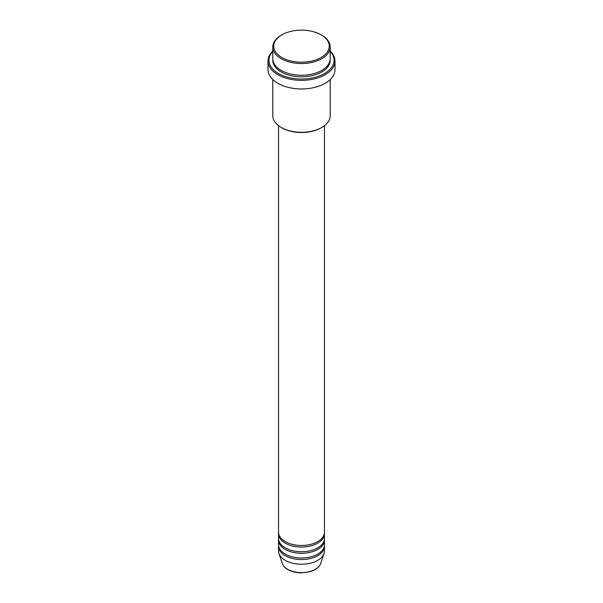 <?xml version="1.0" encoding="UTF-8"?>
<svg xmlns="http://www.w3.org/2000/svg" width="603" height="603" viewBox="0 0 603 603"><rect width="100%" height="100%" fill="white"/><g stroke="black" fill="none" stroke-linecap="round" stroke-linejoin="round"><path stroke-width="0.9" d="M278.533 125.665L278.533 532.215A22.967 13.258 0 0 0 285.257 541.592A22.967 13.258 0 0 0 310.289 544.471A22.967 13.258 0 0 0 324.467 532.215L324.467 125.665M278.571 532.999A22.967 13.258 0 0 0 278.533 533.776A22.967 13.258 0 0 0 285.257 543.152A22.967 13.258 0 0 0 310.289 546.032A22.967 13.258 0 0 0 324.467 533.776A22.967 13.258 0 0 0 324.429 532.999M278.533 533.776L278.533 538.464A22.967 13.258 0 0 0 285.257 547.848A22.967 13.258 0 0 0 310.289 550.72A22.967 13.258 0 0 0 324.467 538.464L324.467 533.776M278.571 539.248A22.967 13.258 0 0 0 278.533 540.032A22.967 13.258 0 0 0 285.257 549.408A22.967 13.258 0 0 0 310.289 552.28A22.967 13.258 0 0 0 324.467 540.032A22.967 13.258 0 0 0 324.429 539.248M278.533 540.032L278.533 544.72A22.967 13.258 0 0 0 285.257 554.097A22.967 13.258 0 0 0 310.289 556.968A22.967 13.258 0 0 0 324.467 544.72L324.467 540.032M278.571 545.504A22.967 13.258 0 0 0 278.533 546.28A22.967 13.258 0 0 0 285.257 555.657A22.967 13.258 0 0 0 310.289 558.536A22.967 13.258 0 0 0 324.467 546.28A22.967 13.258 0 0 0 324.429 545.504M281.872 57.504A27.753 16.025 0 0 0 321.128 57.504A27.753 16.025 0 0 0 321.128 34.846L321.798 35.23A28.71 16.575 180 0 1 321.798 35.238A28.71 16.575 180 0 1 330.21 46.959A28.71 16.575 180 0 1 312.49 62.267A28.71 16.575 180 0 1 281.202 58.679A28.71 16.575 180 0 1 272.79 46.959A28.71 16.575 180 0 1 281.202 35.238L281.872 34.846A27.753 16.025 0 0 0 281.872 57.504M321.798 127.444L321.128 127.828A27.753 16.025 180 0 1 281.872 127.828L281.202 127.444A28.71 16.575 0 0 0 321.798 127.444A28.71 16.575 0 0 0 330.21 115.723L330.21 79.581M272.79 51.398A32.539 18.783 0 0 0 278.488 73.521A32.539 18.783 0 0 0 320.871 75.337A32.539 18.783 0 0 0 330.21 51.398M330.21 51.059A33.497 19.341 180 0 1 334.997 61.024A33.497 19.341 180 0 1 314.321 78.887A33.497 19.341 180 0 1 277.817 74.697A33.497 19.341 180 0 1 268.003 61.024A33.497 19.341 180 0 1 272.79 51.059M272.79 46.959L272.79 58.679A28.71 16.575 0 0 0 281.202 70.4A28.71 16.575 0 0 0 312.49 73.988A28.71 16.575 0 0 0 330.21 58.679L330.21 46.959M268.003 61.024L268.003 69.616A33.497 19.341 0 0 0 277.817 83.289A33.497 19.341 0 0 0 314.321 87.48A33.497 19.341 0 0 0 334.997 69.616L334.997 61.024M278.533 546.28L278.533 550.969A22.967 13.258 0 0 0 278.948 553.486A22.967 13.258 0 0 0 285.257 560.345A22.967 13.258 0 0 0 308.231 563.647A22.967 13.258 0 0 0 324.052 553.486A22.967 13.258 0 0 0 324.467 550.969L324.467 546.28M321.798 35.238L321.128 34.846A27.753 16.025 0 0 0 281.872 34.846M272.79 79.581L272.79 115.723A28.71 16.575 0 0 0 281.202 127.444L281.872 127.828M287.661 569.322A19.567 11.299 0 0 0 307.236 572.134A19.567 11.299 0 0 0 320.713 563.473C319.273 567.235 315.768 569.963 310.206 571.644L301.462 572.85C296.209 572.805 291.664 571.712 287.835 569.571C284.985 567.92 283.139 565.885 282.287 563.473A19.567 11.299 0 0 0 287.661 569.322M330.18 59.456A28.71 16.575 180 0 1 313.108 75.398A28.71 16.575 180 0 1 281.202 71.961A28.71 16.575 180 0 1 272.82 59.456M320.713 563.473L324.052 553.486M282.287 563.473L278.948 553.486"/></g></svg>
